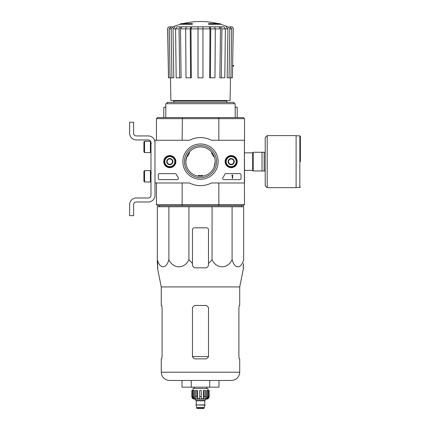<?xml version="1.0" encoding="UTF-8"?>
<svg xmlns="http://www.w3.org/2000/svg" width="430" height="430" viewBox="0 0 430 430"><rect width="100%" height="100%" fill="white"/><g stroke="black" fill="none" stroke-linecap="round" stroke-linejoin="round"><path stroke-width="0.64" d="M244.391 140.271L244.391 182.97L211.49 182.97A24.021 24.021 0 0 1 189.485 182.97L154.983 182.97L154.983 140.271L189.485 140.271A24.021 24.021 0 0 1 211.49 140.271L244.391 140.271M163.739 161.621A6.052 6.052 0 0 1 172.822 156.375A6.052 6.052 0 0 1 172.822 166.867A6.052 6.052 0 0 1 163.739 161.621M225.126 161.621A6.052 6.052 0 0 1 234.21 156.375A6.052 6.052 0 0 1 234.21 166.867A6.052 6.052 0 0 1 225.126 161.621M182.847 161.621A17.641 17.641 0 0 1 209.308 146.34A17.641 17.641 0 0 1 209.308 176.902A17.641 17.641 0 0 1 182.847 161.621M239.72 173.629A1.333 1.333 0 0 1 241.058 174.967L241.058 178.299A1.333 1.333 0 0 1 239.72 179.638L223.998 179.638A1.333 1.333 0 0 1 222.907 177.531A27.488 27.488 0 0 0 224.852 174.349A1.333 1.333 0 0 1 226.035 173.629L239.72 173.629M175.091 173.629A1.333 1.333 0 0 1 176.268 174.344A27.359 27.359 0 0 0 178.23 177.525A1.333 1.333 0 0 1 177.144 179.638L159.654 179.638A1.333 1.333 0 0 1 158.315 178.299L158.315 174.967A1.333 1.333 0 0 1 159.654 173.629L175.091 173.629M163.857 161.621A5.939 5.939 0 0 1 172.763 156.477A5.939 5.939 0 0 1 172.763 166.765A5.939 5.939 0 0 1 163.857 161.621M225.245 161.621A5.939 5.939 0 0 1 234.151 156.477A5.939 5.939 0 0 1 234.151 166.765A5.939 5.939 0 0 1 225.245 161.621M184.395 161.621A16.093 16.093 0 0 1 208.534 147.683A16.093 16.093 0 0 1 208.534 175.558A16.093 16.093 0 0 1 184.395 161.621M232.248 174.967L232.646 174.967L232.646 178.299L232.248 178.299L232.248 175.617L231.845 175.633L232.248 174.967M228.513 160.078L231.179 158.541L233.85 160.078L233.85 163.163L231.179 164.701L228.513 163.163L228.513 160.078A3.08 3.08 0 0 1 233.85 160.078A3.08 3.08 0 0 1 231.179 164.701A3.08 3.08 0 0 1 228.513 160.078L228.513 163.163L231.179 164.701L233.85 163.163L233.85 160.078L232.517 159.31A2.671 2.671 0 0 1 232.517 163.932A2.671 2.671 0 0 1 228.513 161.621A2.671 2.671 0 0 1 229.846 159.31L228.513 160.078M231.179 166.625A5.004 5.004 0 0 1 226.846 159.116A5.004 5.004 0 0 1 235.516 159.116A5.004 5.004 0 0 1 231.179 166.625M231.179 167.291A5.671 5.671 0 0 1 226.271 158.783A5.671 5.671 0 0 1 236.091 158.783A5.671 5.671 0 0 1 231.179 167.291M229.846 159.31A2.671 2.671 0 0 1 232.517 159.31L231.179 158.541L229.846 159.31M167.125 160.078L169.796 158.541L172.462 160.078L172.462 163.163L169.796 164.701L167.125 163.163L167.125 160.078A3.08 3.08 0 0 1 172.462 160.078A3.08 3.08 0 0 1 169.796 164.701A3.08 3.08 0 0 1 167.125 160.078L167.125 163.163L169.796 164.701L172.462 163.163L172.462 160.078L171.129 159.31A2.671 2.671 0 0 1 171.129 163.932A2.671 2.671 0 0 1 167.125 161.621A2.671 2.671 0 0 1 168.458 159.31L167.125 160.078M169.796 166.625A5.004 5.004 0 0 1 165.459 159.116A5.004 5.004 0 0 1 174.128 159.116A5.004 5.004 0 0 1 169.796 166.625M169.796 167.291A5.671 5.671 0 0 1 164.883 158.783A5.671 5.671 0 0 1 174.704 158.783A5.671 5.671 0 0 1 169.796 167.291M168.458 159.31A2.671 2.671 0 0 1 171.129 159.31L169.796 158.541L168.458 159.31M154.983 195.317L154.983 182.97L154.983 195.317A6.67 6.67 0 0 1 148.307 201.987L136.299 201.987A2.671 2.671 0 0 0 133.628 204.658L133.628 215.666L129.629 215.666L129.629 204.658A6.67 6.67 0 0 1 136.299 197.983L148.307 197.983A2.671 2.671 0 0 0 150.978 195.317L150.978 142.604A2.671 2.671 0 0 0 148.307 139.933L136.299 139.933A6.67 6.67 0 0 1 129.629 133.262L129.629 122.254L133.628 122.254L133.628 133.262A2.671 2.671 0 0 0 136.299 135.934L148.307 135.934A6.67 6.67 0 0 1 154.983 142.604M144.571 141.271L143.905 141.938L143.905 151.946L144.571 152.612L150.409 152.612L150.409 141.271L144.571 141.271L144.571 152.612M150.409 141.271L150.409 152.612M151.376 143.604L150.575 143.539M144.571 170.629L143.905 171.296L143.905 181.304L144.571 181.971L150.409 181.971L150.409 170.629L144.571 170.629L144.571 181.971M150.409 170.629L150.409 181.971M151.376 172.962L150.575 172.898M133.628 204.658A2.671 2.671 0 0 1 136.299 201.987M129.629 215.666L129.629 212.533M129.629 205.459L129.629 204.658M150.978 195.317A2.671 2.671 0 0 1 148.307 197.983M136.299 139.933L148.307 139.933A2.671 2.671 0 0 1 150.978 142.604M148.307 135.934L136.299 135.934A2.671 2.671 0 0 1 133.628 133.262M168.882 206.728L157.315 206.728L157.315 259.629C159.783 269.175 166.405 269.218 168.882 259.629C173.156 269.175 184.626 269.218 188.921 259.629L188.921 206.728L168.882 206.728L168.882 259.629M188.921 259.629L192.479 263.563L192.479 265.842L194.484 267.847L206.491 267.847L208.496 265.842L208.496 263.563L212.054 259.629C216.322 269.175 227.792 269.218 232.093 259.629C234.554 269.175 241.176 269.218 243.659 259.629L243.659 206.728L188.921 206.728M180.471 24.284L192.35 24.284L192.35 23.881L180.471 23.881L180.471 24.284A73.396 73.396 0 0 0 173.01 26.837L169.726 26.837C168.495 26.961 167.824 27.638 167.721 28.874L167.63 28.874C167.732 27.638 168.399 26.961 169.63 26.837M192.35 23.881L192.35 23.585L181.535 23.585A73.396 73.396 0 0 0 180.471 23.881M220.504 23.881A73.396 73.396 0 0 0 219.44 23.585L208.625 23.585L208.625 24.284L220.504 24.284L220.504 23.881L208.625 23.881M222.563 26.837L178.412 26.837M180.482 26.837L176.993 26.837L175.574 28.874L176.176 77.814L181.089 77.814L180.482 28.874L181.906 26.837L180.482 26.837L179.063 28.874L173.016 28.874L173.806 77.814L171.952 77.814L171.161 28.874L169.269 28.874L170.06 77.814L171.952 77.814M187.206 26.837L181.906 26.837M190.995 26.837L186.437 26.837L185.669 28.874L185.996 77.814L191.323 77.814L190.995 28.874L191.764 26.837L190.995 26.837L190.227 28.874L180.482 28.874M209.211 26.837L209.98 28.874L209.652 77.814L214.978 77.814L215.306 28.874L214.538 26.837L191.764 26.837M219.069 26.837L220.493 28.874L219.886 77.814L224.799 77.814L225.401 28.874L223.982 26.837L213.769 26.837M227.997 26.837L227.959 26.837A73.396 73.396 0 0 0 220.504 24.284M229.238 26.837L231.249 26.837C232.479 26.961 233.151 27.638 233.253 28.874L232.399 77.814L233.253 28.874M226.105 26.837L227.959 28.874L227.169 77.814L232.399 77.814M229.851 26.837L231.705 28.874L229.814 28.874L229.023 77.814M230.915 77.814L231.705 28.874M229.814 28.874L227.959 26.837M227.959 28.874L221.912 28.874L221.305 77.814M221.912 28.874L220.493 26.837M220.493 28.874L210.748 28.874L210.421 77.814M210.748 28.874L209.98 26.837M198.02 77.814L202.955 77.814L202.955 28.874L198.02 28.874L198.02 77.814M202.955 26.837L202.955 28.874L209.98 28.874M198.02 28.874L198.02 26.837L198.02 28.874L190.995 28.874M190.554 77.814L190.227 28.874M179.67 77.814L179.063 28.874M173.016 26.837L171.161 28.874M173.016 28.874L174.87 26.837M169.269 28.874L171.124 26.837M167.63 28.874L168.485 77.814L170.06 77.814M168.576 77.814L167.721 28.874M174.467 100.502L174.467 101.034L173.129 102.372M186.115 158.649L185.808 161.621L186.787 156.353M185.808 161.621A14.679 14.679 0 0 1 207.83 148.909A14.679 14.679 0 0 1 207.83 174.333A14.679 14.679 0 0 1 185.808 161.621L186.104 164.561M215.167 161.621L214.188 166.888M244.391 182.304L244.525 204.589L243.455 205.658L157.52 205.658L156.45 204.589L156.45 182.97M218.623 205.658L218.838 204.589L182.137 204.589L182.352 205.658M218.623 117.583L243.455 117.583L244.525 118.648L243.455 117.583L244.525 118.648L218.838 118.648L218.623 117.583L182.352 117.583L182.137 140.271M218.838 140.271L218.838 118.648L156.45 118.648L156.45 140.271M182.352 117.583L157.52 117.583L156.45 118.648M182.137 182.97L182.137 204.589L156.45 204.589L157.52 205.658L156.45 204.589M218.838 182.97L218.838 204.589L244.525 204.589L243.455 205.658L244.525 204.589M244.391 140.938L244.525 182.304M244.525 118.648L244.525 140.938M235.183 117.583L235.183 103.705L165.792 103.705L165.792 117.583M233.984 103.705L233.984 102.372L166.99 102.372L166.99 103.705M230.491 77.814L230.093 100.502L170.882 100.502L170.484 77.814M159.718 206.728L159.202 205.578M157.315 263.563L157.315 259.629L157.858 267.847L157.315 263.563M232.093 259.629L232.093 206.728M212.054 259.629L212.054 206.728M208.496 263.563L208.496 229.814A2 2 0 0 0 206.491 227.809L194.484 227.809A2 2 0 0 0 192.479 229.814L192.479 263.563M238.897 307.482L239.257 305.477L238.897 307.482L238.897 356.857L239.257 358.856L239.72 358.856L239.72 372.203C239.23 377.228 236.473 379.986 231.447 380.475L169.527 380.475C164.502 379.986 161.744 377.228 161.255 372.203L161.255 358.856L161.718 358.856L162.078 356.857L161.718 358.856M208.496 307.482L206.491 305.477L194.484 305.477L192.479 307.482L192.479 356.857L194.484 358.856L206.491 358.856L208.496 356.857L208.496 307.482M162.078 356.857L162.078 307.482L161.718 305.477L161.255 305.477L161.255 286.928L157.439 267.847L157.858 267.847M161.255 286.928L239.72 286.928L239.72 305.477L239.257 305.477M243.192 265.842L243.659 263.563L243.117 267.847L243.536 267.847L239.72 286.928M181.998 380.475L181.998 387.15L191.243 387.15L191.243 380.475M191.243 387.15L209.732 387.15L209.732 380.475M209.732 387.15L218.977 387.15L218.977 380.475M264.144 152.279L253.2 152.279L253.2 170.963L265.208 170.963L265.208 185.642L265.208 137.6L265.208 152.279L264.144 152.279L264.144 170.963M262.01 152.279L262.01 170.963M300.371 161.621L300.371 136.331L300.371 161.621M267.213 187.641L267.213 135.6L296.103 135.6L296.103 187.641L267.213 187.641L265.208 185.642M207.566 390.483L207.566 396.492L206.524 398.717L206.524 390.483L209.163 390.483L209.163 396.492C209.001 398.11 208.115 399.002 206.491 399.158L194.484 399.158C192.86 399.002 191.974 398.11 191.812 396.492L193.059 398.717L193.65 398.717L192.608 396.492L192.608 390.483L193.409 390.483L193.409 396.492L192.608 396.492M204.223 408.167L196.752 408.167L197.085 408.5L203.89 408.5L205.024 404.899L195.951 404.899L205.024 405.162M196.752 408.167L196.752 407.361L204.223 407.361M196.085 404.899L204.89 404.899M204.755 404.764L204.755 400.825L205.094 400.491M195.752 399.158L195.752 400.491L205.223 400.491L205.223 399.158M201.288 396.492L199.687 396.492L199.687 390.483L201.288 390.483L201.288 398.717L203.508 398.717L204.11 396.492L203.508 398.717L203.508 390.483L205.497 390.483L205.497 396.492L204.11 396.492L204.11 390.483M209.125 390.483L209.125 396.492L207.916 398.717L207.916 398.062M208.367 390.483L208.367 396.492L207.325 398.717L207.916 398.717M205.497 396.492L204.895 398.717L206.524 398.717M199.687 396.492L199.687 398.717L197.467 398.717L196.865 396.492L195.478 396.492L196.08 398.717L194.451 398.717L193.409 396.492M193.059 398.062L193.059 398.717L191.85 396.492L191.85 390.483L192.608 390.483M195.478 396.492L195.478 390.483L196.865 390.483L196.865 396.492M191.812 396.492L191.85 390.483M206.491 388.483L206.491 387.15M193.016 390.483L193.016 388.483L207.959 388.483L207.959 390.483M197.467 398.717L197.467 390.483L196.865 390.483M194.451 398.717L194.451 390.483L193.409 390.483M235.183 107.172L237.188 107.306L237.188 117.583M211.732 152.817L211.383 153.021A13.878 13.878 0 0 1 213.382 156.488L214.081 156.085M198.488 176.16L198.488 175.354A13.878 13.878 0 0 0 202.487 175.354L202.487 176.16M188.894 152.618L189.592 153.021A13.878 13.878 0 0 0 187.593 156.488L186.894 156.085M165.792 107.172L163.787 107.306L163.787 117.583M232.695 66.403L233.85 66.005L233.447 65.338L232.711 65.338M226.508 100.502L226.508 101.034L174.467 101.034M208.496 356.556L192.479 356.556M239.72 372.203L161.255 372.203M244.525 152.844L252.668 152.844L252.668 170.398L253.2 170.936M296.103 135.799L299.839 135.799L299.839 187.442L300.371 186.91M196.22 404.764L196.22 400.825L204.755 400.825M208.367 396.492L207.566 396.492M237.188 107.306L235.183 107.306M165.792 107.306L163.787 107.306M150.978 150.312L150.575 150.344M150.978 179.67L150.575 179.702M217.87 23.585A73.396 73.396 0 0 0 183.105 23.585M226.508 101.034C226.169 101.362 226.615 101.802 227.846 102.372M233.345 28.874C233.243 27.638 232.576 26.961 231.345 26.837M241.257 206.728L241.735 205.658M244.525 170.398L252.668 170.398M252.668 152.844L253.2 152.306M299.839 135.799L300.371 136.331M296.103 187.442L299.839 187.442M267.213 135.6L265.208 137.6M196.752 407.361L195.951 405.162M196.22 400.825L195.881 400.491M194.484 388.483L194.484 387.15M173.795 100.502L173.795 102.189"/></g></svg>
